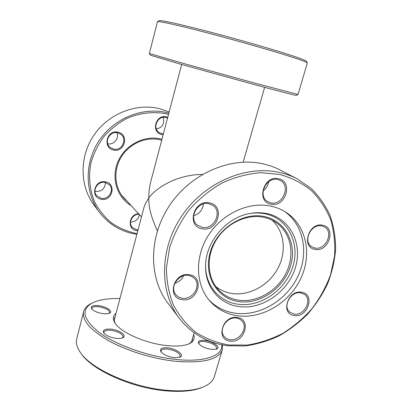 <?xml version="1.0" encoding="UTF-8"?>
<svg xmlns="http://www.w3.org/2000/svg" width="412" height="412" viewBox="0 0 412 412"><rect width="100%" height="100%" fill="white"/><g stroke="black" fill="none" stroke-linecap="round" stroke-linejoin="round"><path stroke-width="0.62" d="M157.384 230.849C151.297 217.706 148.454 206.747 148.85 197.956L145.606 203.162L143.922 207.627L114.253 320.119M181.677 64.488L150.689 181.965C149.298 187.681 148.686 193.012 148.85 197.956C153.867 190.241 174.091 174.698 202.503 174.405M141.491 216.846L121.617 195.242M193.614 334.657C195.17 338.504 193.733 341.522 189.288 343.696C184.128 345.998 176.413 346.6 166.149 345.503C145.379 343.325 120.865 332.443 115.133 323.271C112.435 319.13 112.739 315.803 116.05 313.29M188.547 344.02C190.679 342.877 191.987 341.46 192.471 339.776L192.672 337.943M204.666 340.4C212.623 341.182 221.332 347.285 216.779 349.041L211.68 349.422C205.48 348.398 201.149 346.415 198.677 343.474C197.575 341.007 199.573 339.982 204.666 340.4M216.249 349.237L216.877 348.434C216.238 345.302 212.19 343 204.728 341.538C201.391 341.193 199.454 341.656 198.919 342.918L199.017 343.943M167.715 347.877C176.295 348.66 185.034 355.17 179.956 357.183L174.183 357.688C167.9 356.72 163.471 354.711 160.901 351.673C159.552 348.732 161.823 347.471 167.715 347.877M179.405 357.395L180.24 356.365C179.683 352.976 175.522 350.55 167.746 349.088C163.94 348.732 161.72 349.309 161.087 350.823L161.257 352.142M111.312 329.162C119.681 330.002 127.514 335.754 122.817 337.778C121.303 338.479 119.099 338.674 116.199 338.365C110.246 337.454 106.09 335.641 103.736 332.937C102.377 329.95 104.9 328.694 111.312 329.162M122.276 338.005L123.049 336.995C122.601 333.916 118.682 331.701 111.297 330.347C107.069 329.93 104.612 330.532 103.922 332.139L104.097 333.39M98.839 305.683C106.45 306.554 113.558 311.405 109.623 313.161C108.196 313.841 106.013 314.006 103.072 313.656C97.474 312.744 93.627 311.101 91.536 308.727C90.424 306.162 92.855 305.153 98.839 305.683M109.098 313.383L109.649 312.62C109.211 309.994 105.596 308.047 98.818 306.77C94.76 306.322 92.417 306.811 91.778 308.233L91.891 309.16M119.938 298.546C108.057 298.273 98.823 299.766 92.242 303.021C80.551 309.731 83.121 319.738 99.946 333.045C117.096 345.405 148.624 356.54 175.296 359.372C204.661 362.663 223.186 355.685 221.774 344.762M222.454 344.901L222.295 349.87C218.648 359.676 203.003 363.477 175.363 361.267C152.924 358.873 126.736 350.777 108.629 340.714C90.233 329.909 81.9 320.227 83.626 311.673C84.506 308.433 86.922 305.786 90.872 303.737L92.242 303.021M203.616 386.827L202.199 387.419C193.604 390.988 181.656 392.142 166.35 390.88C132.654 388.222 92.618 370.398 81.658 354.217L80.747 352.981C91.871 369.425 132.736 387.604 167.102 390.329C182.707 391.616 194.876 390.447 203.616 386.827C209.528 384.257 213.097 380.894 214.328 376.733L222.295 349.87M83.626 311.673L76.714 338.829C75.638 343.031 76.982 347.749 80.747 352.981M115.18 316.596L114.407 318.275C113.964 319.969 114.366 321.854 115.607 323.93M131.191 205.66C116.941 197.425 110.864 177.917 118.053 161.494C125.104 145.024 144.138 135.043 160.577 138.901L161.957 139.246M161.7 140.219L159.964 139.776C145.673 136.485 129.167 143.767 121.123 157.163C113.032 170.532 114.526 188.032 124.295 198.584L127.37 201.509M139.39 214.564C138.447 219.421 135.502 221.919 130.563 222.058M137.835 230.71L136.429 230.586C126.922 229.412 128.874 214.055 138.643 213.756M139.086 214.235C132.54 213.91 127.916 222.686 132.19 227.27L136.423 229.669L138.077 229.778M105.436 182.475C105.106 188.608 101.836 191.59 95.62 191.42L94.971 191.266M105.56 181.888C116.817 183.711 112.208 201.751 101.192 199.233C89.873 197.585 94.415 179.251 105.56 181.888M101.213 198.316C108.572 200.072 114.691 190.04 109.438 184.797L105.209 182.428C98.066 180.652 91.835 190.205 96.614 195.582L101.213 198.316M116.936 132.679C119.408 138.293 113.686 145.194 107.717 143.803M118.059 132.206C129.394 134.343 124.661 152.867 113.573 150.02C102.176 148.057 106.842 129.229 118.059 132.206M113.588 149.129C121.772 151.322 127.725 139.107 120.798 134.266L117.693 132.808C109.762 130.599 103.618 142.202 109.989 147.305L113.588 149.129M163.209 117.379C164.815 123.579 162.544 127.468 156.385 129.038M163.152 134.719L161.731 134.523C150.787 132.499 155.618 113.892 166.366 116.915L167.73 117.369M167.535 118.105L165.948 117.528C157.616 115.082 151.853 128.436 159.377 132.679L161.705 133.653L163.384 133.849M168.534 114.315L167.143 113.964C153.779 111.204 139.555 112.8 126.412 118.671C117.94 123.312 110.452 129.275 103.937 136.557C98.174 144.442 93.91 152.991 91.14 162.22C88.163 176.254 89.589 190.426 95.095 202.848C99.452 210.733 105.024 217.495 111.812 223.139C119.145 228.006 127.107 231.415 135.697 233.357L137.078 233.578M136.877 234.33L135.146 234.057C120.613 231.415 108.763 224.216 99.586 212.468C84.723 192.909 84.172 162.817 99.246 140.461C114.253 118.069 142.81 106.687 167.102 112.677L168.848 113.13M169.157 111.946L159.552 108.665C135.934 102.815 108.258 113.794 93.745 135.471C79.171 157.111 79.753 186.296 94.219 205.346L99.586 212.468M123.173 197.291L125.027 198.965M298.036 94.441L296.316 95.409C295.255 95.44 280.958 91.742 253.416 84.321L182.567 64.741L150.344 55.198L149.36 53.488L182.15 63.077L254.431 83.039L298.036 94.441L307.326 62.954C306.013 61.501 291.644 56.722 264.21 48.621C241.406 41.947 213.164 34.248 192.09 28.953C170.506 23.587 158.975 21.167 157.497 21.681L149.355 53.483M157.497 21.681L159.187 20.682C160.701 20.142 172.056 22.495 193.259 27.738C213.952 32.909 241.638 40.448 264.01 47.02C290.929 54.997 305.055 59.735 306.389 61.228L307.326 62.954M263.999 216.475C285.634 220.636 297.454 244.11 290.434 266.193C283.714 288.338 260.018 304.751 238.713 301.584C217.32 298.762 203.343 275.983 210.146 252.556C216.619 229.072 242.477 211.969 263.999 216.475M238.6 300.183C256.923 302.861 277.431 290.893 286.247 272.739C295.172 254.637 291.057 232.713 276.05 222.501C272.224 219.905 267.954 218.139 263.242 217.201C246.355 213.823 226.178 223.541 216.053 240.294C205.866 257.016 207.231 278.131 218.71 290.058C224.123 295.615 230.756 298.994 238.6 300.183M322.611 225.246C336.681 227.481 328.709 252.479 315.046 249.358C300.837 247.458 308.732 221.898 322.611 225.246M314.85 248.014C325.593 250.578 334.158 232.193 324.563 227.012L321.777 225.936C311.225 223.242 302.444 241.241 311.596 246.685L314.85 248.014M278.548 178.741C293.586 181.476 285.588 207.844 270.962 204.198C255.775 201.839 263.68 174.843 278.548 178.741M270.808 202.848C282.581 205.892 291.186 185.848 280.32 180.513L277.75 179.544C266.24 176.372 257.346 195.839 267.615 201.561L270.808 202.848M268.629 181.713C268.078 185.498 266.255 188.526 263.16 190.792M209.523 202.905C225.513 205.49 217.819 232.301 202.24 228.789C186.095 226.59 193.666 199.13 209.523 202.905M202.158 227.378C213.673 230.097 222.738 212.298 213.164 205.639L208.822 203.683C197.636 200.855 188.289 217.938 197.132 224.947L202.158 227.378M203.415 203.935C202.704 209.96 199.454 213.874 193.661 215.682M189.304 274.789C205.161 276.709 197.76 302.501 182.305 299.678C166.309 298.123 173.581 271.729 189.304 274.789M182.248 298.216C192.579 300.204 201.689 285.64 194.531 278.533L191.899 276.498L188.65 275.432C178.597 273.341 169.286 287.344 175.847 294.652C177.469 296.625 179.601 297.814 182.248 298.216M183.525 275.788C181.769 279.609 178.875 282.102 174.837 283.271M237.194 317.513C252.01 319.006 244.589 343.464 230.164 341.105C215.208 339.952 222.532 314.948 237.194 317.513M230.056 339.663C239.779 341.347 248.59 327.236 241.829 320.752L239.439 318.965L236.488 318.064C226.971 316.267 217.989 329.991 224.303 336.64C225.776 338.34 227.692 339.349 230.056 339.663M301.579 292.262C315.561 293.921 307.872 318.023 294.286 315.504C280.175 314.165 287.782 289.538 301.579 292.262M294.117 314.119C303.984 316.056 312.62 300.333 304.787 294.595L300.791 292.839C291.099 290.779 282.287 306.178 289.724 312.1L294.117 314.119M297.413 178.973L277.158 168.493L271.091 166.077L263.453 163.904C231.137 156.395 191.528 173.102 170.079 204.707C148.526 236.256 148.372 277.564 167.854 303.103L179.235 318.213C159.058 291.784 159.382 248.657 182.047 215.564C204.599 182.408 246.021 164.764 279.578 172.474C285.907 173.9 291.851 176.068 297.413 178.973L311.214 188.475C319.151 196.318 325.449 205.346 330.11 215.569C333.756 226.276 335.6 237.461 335.641 249.136C334.662 260.878 331.984 272.404 327.607 283.714C322.333 294.709 315.674 304.854 307.625 314.15C298.901 322.807 289.265 330.1 278.713 336.027C267.8 341.064 256.578 344.375 245.047 345.962L227.975 345.756C207.936 343.232 191.688 334.05 179.235 318.213M279.825 174.467L260.945 172.685C247.808 173.725 234.866 177.15 222.12 182.954C209.811 190.05 198.826 199.022 189.154 209.873C180.523 221.553 174.024 234.109 169.651 247.53L166.422 267.728C166.494 281.092 168.853 293.581 173.493 305.204C179.323 316.03 186.878 325.15 196.163 332.556C206.211 338.813 217.155 342.964 229 345.009L247.143 345.081C259.395 343.155 271.235 339.277 282.663 333.452C293.627 326.618 303.448 318.306 312.126 308.516C319.969 298.056 326.124 286.783 330.579 274.701L334.549 256.213C335.358 243.734 334.106 231.693 330.79 220.09C326.294 208.997 319.897 199.217 311.606 190.751C302.341 183.278 291.748 177.85 279.825 174.467M238.836 306.564C262.114 309.942 287.916 292.026 295.28 267.877C302.974 243.796 290.182 218.113 266.528 213.509C261.409 212.504 256.12 212.458 250.671 213.37C226.585 216.908 205.15 242.158 205.573 266.502C205.243 287.282 219.853 304.164 238.836 306.564M205.583 265.853C205.547 285.779 219.668 301.878 237.935 304.216C260.58 307.537 285.707 290.11 292.855 266.605C300.327 243.168 287.828 218.19 264.823 213.72C260.044 212.783 255.116 212.705 250.027 213.483M208.992 300.039C216.187 307.342 224.957 311.735 235.303 313.218C259.349 316.529 285.979 300.817 297.5 277.158C309.154 253.565 303.979 224.849 284.316 211.289M237.709 315.783C262.202 319.13 289.342 302.83 300.75 278.563C312.306 254.369 306.343 225.215 285.753 212.159C281.113 209.229 275.999 207.19 270.416 206.041C248.41 201.463 221.831 213.859 208.163 235.71C194.412 257.521 195.618 285.269 210.084 301.311C217.474 309.381 226.682 314.207 237.709 315.783M215.79 286.546C220.518 290.249 225.92 292.561 232.002 293.488C249.198 296.048 268.428 285.547 277.564 268.948C286.757 252.381 284.692 231.606 272.105 220.193M243.162 162.132L264.638 87.344M191.662 341.44L194.145 332.803"/></g></svg>
